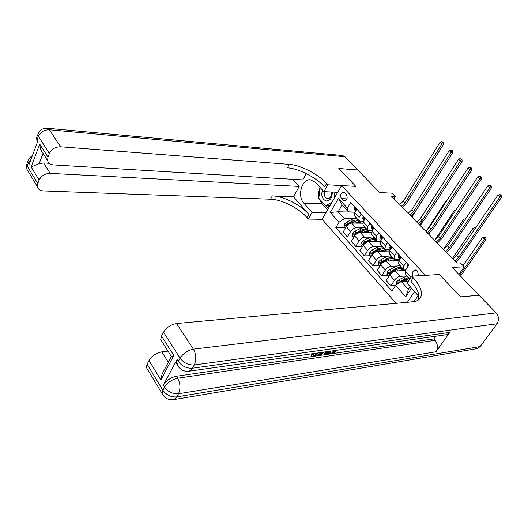 <?xml version="1.0" encoding="UTF-8"?>
<svg xmlns="http://www.w3.org/2000/svg" width="528" height="528" viewBox="0 0 528 528"><rect width="100%" height="100%" fill="white"/><g stroke="black" fill="none" stroke-linecap="round" stroke-linejoin="round"><path stroke-width="0.79" d="M418.513 275.741L417.562 270.996L415.1 270.006C412.612 270.923 411.853 272.95 412.83 276.078M458.918 274.454L464.204 266.818L452.1 267.412L478.988 295.192L460.607 296.875L439.415 274.534L425.456 275.339L341.623 185.579L322.106 219.292L396.112 303.329M344.982 156.75L49.388 129.769L47.23 128.231L342.58 155.542L344.982 156.75L357.746 169.937L338.824 168.491L355.793 186.377L338.857 168.524L357.779 169.97L379.639 192.555L391.981 193.169L395.307 196.561L391.717 196.396L456.839 263.05L460.357 262.898L464.204 266.818M341.425 198.64L342.877 200.218L344.474 200.977C347.266 199.855 347.853 197.683 346.236 194.469L344.777 192.892L343.233 192.146C340.428 193.241 339.821 195.406 341.425 198.64L346.942 198.865M414.632 291.502L407.411 302.287M339.035 222.235L330.277 212.461L338.448 198.416L347.365 208.131L348.381 211.9L342.118 205.055L338.171 211.781L344.375 218.645L339.035 222.235L335.801 227.707L391.954 291.001L395.611 285.41L401.214 281.483L408.375 289.403L410.216 286.638M409.847 279.061L405.748 274.58L405.049 270.983L408.811 265.234L350.684 202.521L347.365 208.131M405.049 270.983L410.942 277.405M411.543 288.097L405.775 296.756L395.611 285.41M337.735 192.304L323.888 191.638L327.782 184.807L355.793 186.377L341.623 185.579M393.98 198.713L395.307 196.561M354.981 212.197L338.171 211.781L330.277 212.461M348.381 211.9L355.06 212.065M406.144 262.357L403.841 265.894L403.24 268.996L406.072 269.419M396.799 252.278L394.541 255.796L393.98 258.905L395.294 259.426L399.769 259.268M387.638 242.398L385.427 245.903L384.905 249.018L386.232 249.559L390.515 249.467M378.662 232.709L376.49 236.207L376.015 239.329L377.342 239.89L381.374 239.851M369.864 223.212L367.732 226.697L367.29 229.825L368.63 230.406L372.425 230.413M361.231 213.906L359.139 217.371L358.743 220.513L360.089 221.1L363.653 221.153M357.225 218.856L356.486 218.843M353.734 218.797L344.375 218.645M362.644 223.192L351.674 223.073C349.622 223.271 347.846 224.466 346.335 226.664L343.075 232.122L347.365 236.94L353.404 236.9M365.521 227.898L364.762 227.898M362.096 227.885L356.011 227.852C353.965 228.063 352.176 229.271 350.658 231.469L347.365 236.94M371.725 230.413L372.141 230.868M371.395 232.3L360.056 232.307C358.004 232.525 356.215 233.739 354.684 235.95L351.358 241.428L355.727 246.332L361.766 246.226M373.982 237.118L373.197 237.118M370.623 237.138L364.478 237.178C362.426 237.409 360.631 238.63 359.086 240.847L355.727 246.332M380.431 239.857L380.992 240.464M380.358 241.573L368.603 241.718C366.551 241.963 364.742 243.19 363.185 245.408L359.806 250.906L364.261 255.908L370.286 255.73M382.602 246.51L381.79 246.523M379.322 246.569L373.111 246.682C371.059 246.939 369.25 248.18 367.679 250.404L364.261 255.908M389.314 249.493L390.014 250.252M389.545 251.018L377.315 251.315C375.263 251.585 373.448 252.833 371.864 255.057L368.412 260.575L372.959 265.676L378.979 265.426M391.393 256.087L390.542 256.113M388.192 256.186L381.916 256.377C379.863 256.661 378.041 257.921 376.438 260.152L372.959 265.676M398.369 259.321L399.221 260.245M401.26 257.09L398.983 260.621L386.206 261.103C384.153 261.4 382.318 262.66 380.708 264.898L377.19 270.435L381.83 275.636L387.842 275.306M400.356 265.855L399.465 265.894M397.254 265.993L390.892 266.27C388.839 266.574 387.004 267.854 385.381 270.092L381.83 275.636M405.313 270.58L395.267 271.088C393.215 271.405 391.373 272.692 389.73 274.936L386.146 280.487L390.878 285.8L395.564 285.476M406.501 275.986L400.052 276.355C398 276.692 396.152 277.985 394.495 280.236L390.878 285.8M408.56 281.015L401.214 281.483M356.809 209.134L354.743 212.599L354.545 215.939M335.801 227.707L345.2 227.753M359.489 221.635L359.825 221.087M365.35 218.348L363.244 221.826L363.007 225.159M367.752 230.657L367.97 230.307M374.062 227.746L371.917 231.238L371.639 234.564M382.945 237.336L380.754 240.841L380.437 244.154M392.014 247.111L389.776 250.628L389.413 253.935M403.841 265.894L398.983 260.621L398.574 263.914M342.118 205.055L338.448 198.416M405.775 296.756L408.375 289.403M354.875 207.042L354.242 209.306L355.568 211.22M356.294 209.999L355.773 209.088L355.443 209.359L355.714 210.969M399.703 204.567L403.346 201.089L440.055 142.263L441.877 143.926L442.622 142.263L443.322 142.349L441.896 141.596L442.622 142.263M401.386 206.29L405.035 202.805L441.877 143.926L443.619 144.137L406.798 202.871L402.455 207.385M443.619 144.137L443.322 142.349M441.896 141.596L440.055 142.263M355.054 223.106C357.733 221.945 359.687 221.965 360.908 223.172M345.49 228.083L344.111 226.545L344.527 224.017L346.632 222.077L351.285 219.707C354.308 218.275 356.466 218.288 357.746 219.74L358.664 220.744M351.021 223.133L353.324 221.958C356.36 220.513 358.512 220.519 359.792 221.971L360.716 222.981M359.185 221.397L359 221.107C357.72 219.655 355.562 219.648 352.532 221.087L346.276 224.73L346.599 225.859L347.774 224.921M346.276 224.73L347.411 224.737L355.159 221.206M431.27 186.443L411.926 217.081M363.323 216.163L362.663 218.42L364.069 220.466M364.729 219.377L364.234 218.236L363.904 218.5L364.228 220.209M408.164 213.233L411.847 209.722L449.229 150.658L451.084 152.354L451.829 150.671L452.529 150.744L451.09 149.992L451.829 150.671M409.88 214.982L413.563 211.471L451.084 152.354L452.819 152.552L415.325 211.517L410.929 216.064M452.819 152.552L452.529 150.744M451.09 149.992L449.229 150.658M371.943 225.463L371.25 227.713L372.742 229.898M373.289 229L372.854 227.561L372.53 227.825L372.907 229.627M416.783 222.05L420.499 218.519L458.575 159.218L460.469 160.948L461.221 159.238L461.914 159.311L460.462 158.545L461.221 159.238M418.526 223.839L422.255 220.295L460.469 160.948L462.198 161.126L424.01 220.321L419.569 224.902M462.198 161.126L461.914 159.311M460.462 158.545L458.575 159.218M380.728 234.94L380.008 237.184L381.579 239.521M382.061 238.755L381.652 237.079L381.328 237.336L381.757 239.243M425.568 231.04L429.323 227.476L468.105 167.944L470.039 169.712L470.791 167.977L471.478 168.043L470.019 167.27L470.791 167.977M427.343 232.861L431.105 229.291L470.039 169.712L471.761 169.864L432.854 229.297L428.366 233.904M471.761 169.864L471.478 168.043M470.019 167.27L468.105 167.944M363.396 232.3C366.109 231.099 368.075 231.099 369.283 232.3M353.819 237.369L352.361 235.745L352.783 233.198L354.915 231.244L359.588 228.829C362.63 227.363 364.782 227.35 366.049 228.789L366.993 229.819M359.106 232.445L361.667 231.119C364.716 229.647 366.868 229.627 368.128 231.059L369.085 232.096M367.514 230.485L367.323 230.182C366.062 228.743 363.904 228.763 360.862 230.228L354.565 233.93L354.908 235.079L356.77 233.666M354.565 233.93L355.7 233.93L360.822 231.211L363.667 230.3M436.755 193.202L419.443 219.886M422.209 222.611L420.268 225.614M371.903 241.679C374.649 240.425 376.622 240.405 377.824 241.606M362.307 246.833L360.769 245.124L361.205 242.557L363.35 240.583L368.049 238.121C371.105 236.63 373.256 236.59 374.504 238.009L375.481 239.072M367.184 242.022L370.174 240.451C373.237 238.953 375.388 238.907 376.629 240.326L377.612 241.395M376.002 239.745L375.804 239.428C374.563 238.009 372.412 238.055 369.349 239.547L363.013 243.309L363.376 244.477L365.812 242.741M363.013 243.309L364.148 243.296L369.296 240.53L372.332 239.573M445.876 202.066L445.467 201.663L426.98 230.056M429.719 232.848L428.762 234.313M446.332 201.373L445.467 201.663M380.569 251.236C383.354 249.935 385.341 249.889 386.522 251.09M370.966 256.489L369.349 254.681L369.785 252.094L371.956 250.1L376.675 247.592C379.751 246.074 381.902 246.008 383.13 247.408L384.133 248.503M384.655 249.183L384.45 248.853C383.229 247.454 381.077 247.526 378.002 249.051L371.626 252.879L372.016 254.054L378.847 249.975C381.922 248.444 384.067 248.371 385.288 249.764L386.305 250.866M371.626 252.879L372.761 252.846L377.942 250.028L381.157 249.025M455.176 211.101L454.45 210.395L434.94 239.936M455.981 209.88L454.45 210.395M389.69 244.609L388.938 246.853L390.601 249.335M391.024 248.662L391.175 247.975L390.621 246.781L390.304 247.038L390.779 249.044M434.511 240.2L438.306 236.603L477.827 176.84L479.794 178.642L480.553 176.887L481.239 176.946L479.761 176.167L480.553 176.887M436.326 242.055L440.128 238.451L479.794 178.642L481.51 178.774L441.87 238.438L437.329 243.085M481.51 178.774L481.239 176.946M479.761 176.167L477.827 176.84M389.407 260.984C392.238 259.637 394.231 259.565 395.393 260.759M379.797 266.336L378.088 264.429L378.536 261.822L380.728 259.809L385.48 257.255C388.562 255.704 390.713 255.611 391.915 256.984L392.951 258.119M393.479 258.812L393.268 258.463C392.066 257.09 389.921 257.182 386.833 258.74L380.411 262.627L380.827 263.828L387.684 259.684C390.779 258.119 392.924 258.02 394.126 259.393L395.168 260.528M380.411 262.627L381.546 262.588L386.753 259.717L390.146 258.674M464.653 220.308L463.604 219.292L443.461 249.355M465.445 218.678L463.604 219.292M322.45 190.06C320.932 195.578 322.159 199.208 326.126 200.963C330.277 200.825 332.317 197.848 332.231 192.04M324.647 191.677C323.875 195.301 324.773 197.644 327.334 198.693L327.789 198.739C330.601 198.145 331.808 195.895 331.406 192.001M330.389 204.983L328.726 205.907L325.558 205.808L318.813 198.29L320.074 187.447M331.987 202.224L325.558 205.808M334.917 192.166L334.178 198.436M418.123 300.148L418.645 296.089M28.585 172.055L26.882 169.231L27.199 166.109L28.301 163.178L29.08 164.465L38.056 140.626L37.25 139.359L38.386 136.33C40.564 131.947 44.227 129.763 49.388 129.769L60.562 146.797C55.348 146.857 51.619 149.107 49.375 153.536L38.386 136.33L37.785 134.713L38.353 133.148M323.888 191.638L315.48 182.391L310.299 179.764C301.752 178.867 297.046 196.152 303.831 203.148L312.008 212.48L308.246 219.08L307.118 217.774C298.947 208.131 281.959 199.485 270.521 199.214L43.283 190.918C40.003 190.681 38.049 189.281 37.415 186.707L26.882 169.231L26.638 164.452L27.199 166.109L37.772 183.572L39.118 180.088L31.119 166.947L39.739 144.151L40.465 149.279L42.623 152.869M327.782 184.807L326.594 183.52C318.041 174.022 300.729 165.112 289.291 164.373L60.562 146.797M39.739 144.151L47.982 157.139L47.639 160.631C48.338 163.192 50.279 164.624 53.467 164.914L302.801 179.909L306.293 173.6M292.888 179.315L299.204 186.43L50.147 173.382C44.979 173.554 41.303 175.791 39.118 180.088M293.502 196.746L308.972 214.507C300.769 204.871 283.754 196.205 272.309 195.895L293.502 196.746L299.204 186.43M47.982 157.139L49.375 153.536M325.868 212.797L312.008 212.48M322.106 219.292L308.246 219.08M37.772 183.572L37.415 186.707M43.078 153.404L39.158 163.647L43.619 162.947L50.147 173.382M49.19 163.291L43.619 162.947M326.594 183.52L324.661 186.919C316.147 177.408 298.868 168.524 287.423 167.831L289.291 164.373M39.158 163.647L31.119 166.947M327.525 209.933L321.994 203.755L319.387 198.931M318.952 197.096C318.397 193.703 318.754 190.469 320.021 187.387M325.948 205.821L328.35 208.501M328.324 205.894L329.261 206.936M311.85 355.555L311.223 355.054L311.322 353.978L312.002 354.875L313.071 354.539L312.444 353.714M312.992 354.796L315.863 353.232M323.572 352.136L320.47 355.337L319.427 355.483L318.747 354.598L319.216 352.757M336.409 350.315L334.495 353.298L330.013 353.951L329.333 353.074L329.815 352.321L333.399 351.806L334.006 350.863M177.646 365.429L176.18 363L177.078 359.456L163.363 385.156C166.386 380.464 170.735 377.494 176.411 376.24L177.646 378.22L435.039 340.329C437.844 344.131 438.154 347.952 435.976 351.787L449.81 332.402L446.688 334.686L445.262 334.884M435.666 336.25L433.785 338.917L314.074 356.275M312.721 356.473L176.411 376.24M324.093 353.417L324.053 352.07M460.647 296.914L439.415 274.534L411.781 276.137L413.219 277.695C420.823 286.249 423.146 293.093 420.189 298.228C418.711 300.26 416.209 301.448 412.678 301.805L176.557 323.525L193.38 349.147L496.109 312.88L479.035 295.238L460.647 296.914M419.107 296.795L407.101 283.213L411.781 276.137M171.191 356.836L173.831 355.43L160.849 379.949L149.002 360.512L147.101 364.208L162.901 390.304L164.584 387.156L163.363 385.156M149.002 360.512C151.919 355.852 156.196 352.968 161.825 351.866L168.326 362.261M168.003 351.133L161.825 351.866M147.814 369.838L146.329 367.369L147.101 364.208M496.109 312.88C498.947 316.411 499.27 320.034 497.072 323.743L480.137 346.573L477.404 348.572L476.005 348.803M411.675 301.897L412.111 301.851M418.196 295.489L414.229 301.376L411.88 301.594M162.347 342.19L160.736 339.629L161.555 336.085L173.831 355.43M177.078 359.456L178.339 361.449L180.094 358.169L163.535 332.237L161.555 336.085M163.535 332.237C166.551 327.413 170.894 324.509 176.557 323.525M433.785 338.917L435.039 340.329M413.219 277.695L410.883 281.219C417.305 288.4 419.945 294.551 418.79 299.68M160.849 379.949L162.076 374.088L163.416 371.547M330.013 353.951L330.495 353.192L334.085 352.678L335.372 350.671L331.888 350.962M334.085 352.678L333.399 351.806M330.495 353.192L329.815 352.321M330.535 351.153L328.621 354.149L326.423 354.473L324.7 354.209L325.255 351.899M326.165 351.767L325.651 353.47L326.891 353.714L328.198 353.529L329.63 351.278M324.7 354.209L324.02 353.324M328.198 353.529L327.518 352.651L328.271 351.47M325.915 353.734L325.624 353.351M325.644 352.895L327.518 352.651M326.891 353.714L326.212 352.836M319.427 355.483L320.153 352.625M321.037 352.499L320.43 354.644L322.694 352.262M321.651 353.357L321.024 352.546M313.071 354.539L312.985 355.37L313.883 355.667L313.196 354.776M313.883 355.667L317.434 353.008M318.364 352.876C317.018 354.816 315.341 356.011 313.348 356.446L311.903 355.951L312.002 354.875M398.838 254.476L398.046 256.707L399.808 259.334M400.191 258.746L400.343 257.888L399.769 256.674L399.458 256.931L399.993 259.05M443.632 249.533L447.467 245.909L487.74 185.915L489.746 187.757L490.505 185.975L491.185 186.021L489.7 185.242L490.505 185.975M445.48 251.42L449.321 247.79L489.746 187.757L491.456 187.862L451.064 247.751L446.464 252.437M491.456 187.862L491.185 186.021M489.7 185.242L487.74 185.915M408.164 264.541L407.728 264.779L407.57 267.128M452.925 259.05L456.799 255.394L497.851 195.175L499.897 197.05L500.663 195.248L501.343 195.287L499.838 194.502L500.663 195.248M454.806 260.977L458.693 257.308L499.897 197.05L501.6 197.135L460.429 257.248L455.776 261.967M501.6 197.135L501.343 195.287M499.838 194.502L497.851 195.175M398.422 270.93C401.287 269.531 403.3 269.425 404.441 270.626M388.806 276.375L387.004 274.375L387.46 271.742L389.677 269.716L394.449 267.109C397.551 265.518 399.696 265.406 400.877 266.759L401.947 267.92M402.475 268.627L402.257 268.257C401.075 266.911 398.93 267.029 395.828 268.627L389.374 272.573L389.809 273.788L396.706 269.584C399.808 267.986 401.953 267.861 403.128 269.207L404.21 270.382M389.374 272.573L390.502 272.521L395.743 269.59L399.3 268.508M474.316 229.706L472.936 228.36L452.417 258.522M475.576 227.858L474.797 227.746L475.312 228.241M474.797 227.746L472.936 228.36M407.616 281.074L408.916 280.467M396.403 284.856L396.568 281.866L398.805 279.814L406.949 275.893M402.844 281.378L409.253 278.408M408.362 277.438L400.204 281.365L398.515 282.724L398.35 283.49M401.689 281.457L404.91 279.668L408.632 278.546M459.624 275.187L484.361 239.468L482.44 237.6L463.063 265.657M484.988 236.98L484.328 236.986L485.093 237.732L485.76 237.725L484.988 236.98M485.093 237.732L484.361 239.468L486.024 239.455L460.561 276.157M486.024 239.455L485.76 237.725M484.328 236.986L482.44 237.6M356.011 227.852L351.674 223.073M364.478 237.178L360.056 232.307M373.111 246.682L368.603 241.718M381.916 256.377L377.315 251.315M390.892 266.27L386.206 261.103M400.052 276.355L395.267 271.088M350.658 231.469L346.335 226.664M359.139 217.371L354.743 212.599M367.732 226.697L363.244 221.826M359.086 240.847L354.684 235.95M376.49 236.207L371.917 231.238M367.679 250.404L363.185 245.408M385.427 245.903L380.754 240.841M376.438 260.152L371.864 255.057M394.541 255.796L389.776 250.628M385.381 270.092L380.708 264.898M394.495 280.236L389.73 274.936M346.012 200.336L342.877 200.218M356.598 209.491L354.526 207.26M355.516 210.679L354.242 209.306M403.346 201.089L405.035 202.805M356.182 209.378L355.443 209.359M344.52 224.083L346.546 226.34M353.324 221.958L354.367 223.1M351.285 219.707L352.532 221.087M346.632 222.077L347.879 223.463M365.132 218.711L362.974 216.381M363.964 219.82L362.663 218.42M411.847 209.722L413.563 211.471M364.65 218.513L363.904 218.5M373.837 228.109L371.587 225.674M372.57 229.139L371.25 227.713M420.499 218.519L422.255 220.295M373.283 227.832L372.53 227.825M382.721 237.699L380.365 235.158M381.355 238.643L380.008 237.184M429.323 227.476L431.105 229.291M382.087 237.329L381.328 237.336M352.777 233.264L354.895 235.62M361.667 231.119L362.749 232.3M359.588 228.829L360.862 230.228M354.915 231.244L356.182 232.65M361.192 242.616L363.403 245.078M370.174 240.451L371.296 241.685M368.049 238.121L369.349 239.547M363.35 240.583L364.65 242.015M369.772 252.16L372.082 254.727M378.847 249.975L380.008 251.249M376.675 247.592L378.002 249.051M371.956 250.1L373.276 251.566M391.776 247.48L389.321 244.827M390.311 248.338L388.938 246.853M438.306 236.603L440.128 238.451M391.063 247.018L390.304 247.038M378.523 261.888L380.932 264.568M387.684 259.684L388.892 261.004M385.48 257.255L386.833 258.74M380.728 259.809L382.074 261.301M308.972 214.507L307.118 217.774M272.309 195.895L270.521 199.214M37.059 143.273L37.25 139.359L36.65 137.735L37.118 143.114M37.257 136.125L37.785 134.713C39.283 130.291 42.431 128.132 47.23 128.231M32.3 155.918C29.931 157.133 28.413 159.007 27.733 161.528L28.301 163.178L30.941 159.535M27.265 162.776L28.314 159.905M321.994 203.755L303.831 203.148M497.072 323.743L194.264 364.96L192.476 368.221L449.81 332.402M435.976 351.787L178.49 393.756L176.774 396.884L480.137 346.573M177.646 378.22C171.963 379.48 167.614 382.463 164.584 387.156C168.115 391.948 172.748 394.145 178.49 393.756C180.688 388.681 180.411 383.506 177.646 378.22M172.352 399.795L173.989 399.571L176.774 396.884C171.039 397.287 166.412 395.096 162.901 390.304L162.05 393.452L163.508 395.861M193.38 349.147C187.658 350.288 183.229 353.291 180.094 358.169C183.764 362.947 188.483 365.211 194.264 364.96C196.555 359.7 196.264 354.427 193.38 349.147M187.658 371.356L189.328 371.171L192.476 368.221C186.701 368.485 181.988 366.227 178.339 361.449L177.434 364.993L179.005 367.475M401.023 257.459L398.455 254.687M399.445 258.225L398.046 256.707M447.467 245.909L449.321 247.79M400.217 256.905L399.458 256.931M408.566 265.604L407.774 264.752M456.799 255.394L458.693 257.308M387.446 271.808L389.961 274.6M396.706 269.584L397.947 270.95M394.449 267.109L395.828 268.627M389.677 269.716L391.05 271.234M396.554 281.932L398.112 283.661M405.9 279.682L407.194 281.101M403.603 277.16L405.009 278.705M398.805 279.814L400.204 281.365M399.544 282.658L398.515 282.724M415.503 269.986L415.1 270.006M358.743 220.513L354.361 215.734M367.29 229.825L362.822 224.961M376.015 239.329L371.455 234.366M384.905 249.018L380.259 243.956M393.98 258.905L389.242 253.744M403.24 268.996L398.402 263.723M47.639 160.631L40.465 149.279M171.356 356.44L160.736 339.629M477.404 348.572L173.989 399.571C168.59 400.356 164.611 398.317 162.05 393.452L146.329 367.369M446.688 334.686L189.328 371.171C183.982 371.837 180.015 369.778 177.434 364.993L176.18 363M162.076 374.088L171.435 356.38M323.954 353.199L324.641 354.077M311.223 355.054L311.903 355.951"/></g></svg>
